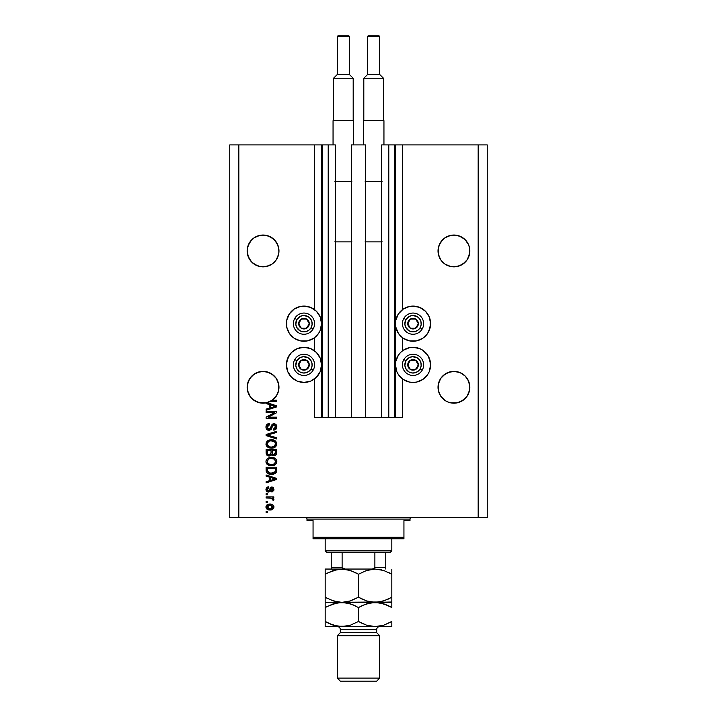 <?xml version="1.0" encoding="UTF-8"?>
<svg xmlns="http://www.w3.org/2000/svg" width="717" height="717" viewBox="0 0 717 717"><rect width="100%" height="100%" fill="white"/><g stroke="black" fill="none" stroke-linecap="round" stroke-linejoin="round"><path stroke-width="1.08" d="M394.852 144.915L402.425 144.915L402.425 309.645L402.425 144.915L487.255 144.915L487.255 517.549L487.255 144.915L478.167 144.915L478.167 517.549L229.745 517.549L229.745 144.915L229.745 517.549L238.833 517.549L238.833 144.915L335.323 144.915L335.323 417.581L328.207 417.581L335.323 417.581L335.323 144.915L328.207 144.915L328.207 417.581L328.207 144.915L322.148 144.915L322.148 417.581L328.207 417.581L321.539 417.581L321.539 144.915L322.148 144.915L322.148 417.581L314.575 417.581L314.575 378.872L314.575 417.581L321.539 417.581L321.539 144.915L314.575 144.915L314.575 309.645L314.575 144.915L238.833 144.915L238.833 517.549L478.167 517.549L478.167 144.915L395.461 144.915L395.461 417.581L394.852 417.581L394.852 144.915L381.677 144.915L381.677 417.581L381.677 144.915L388.793 144.915L388.793 417.581L388.793 144.915L394.852 144.915L394.852 417.581L388.793 417.581L394.852 417.581M314.575 350.846L314.575 337.671L314.575 350.846M335.323 417.581L351.384 417.581L351.384 144.915L365.616 144.915L365.616 417.581L351.384 417.581L351.384 144.915L365.616 144.915L365.616 417.581L388.793 417.581L335.323 417.581M394.897 144.915L395.461 144.915L395.461 417.581L402.425 417.581L402.425 378.872L402.425 417.581L394.897 417.581M402.425 350.846L402.425 337.671L402.425 350.846M278.895 249.391L278.671 247.849A15.908 15.908 0 0 0 278.671 247.84L277.766 244.864L278.671 247.849L278.895 252.509L277.766 257.036L276.296 259.787L271.904 264.179L266.168 266.554L259.966 266.554L254.23 264.179L256.982 265.648L251.819 262.198L249.848 259.787L248.378 257.036L247.159 250.95A15.908 15.908 0 0 1 263.067 235.042A15.908 15.908 0 0 1 278.976 250.95L278.671 254.051L276.296 259.787L271.904 264.179L266.168 266.554L259.966 266.554L256.982 265.648A15.908 15.908 0 0 0 259.993 266.554M274.324 239.711A15.908 15.908 0 0 0 274.306 239.693L276.296 242.113L278.671 247.849M269.171 236.26A15.908 15.908 0 0 0 269.153 236.252L266.168 235.346L271.904 237.721L269.153 236.252L274.315 239.702L277.766 244.864M254.266 264.197L251.819 262.198L248.378 257.036L247.159 250.95L247.473 247.849A15.908 15.908 0 0 0 247.473 247.849L249.848 242.113L248.378 244.864L251.819 239.702L249.848 242.113L254.23 237.721L251.819 239.702L254.23 237.721L259.966 235.346L256.982 236.252L263.067 235.042L269.153 236.252L266.168 235.346L259.966 235.346M469.76 249.391L469.527 247.849A15.908 15.908 0 0 0 469.527 247.84L468.622 244.864L469.527 247.849L469.76 252.509L468.622 257.036L467.152 259.787L462.77 264.179L457.034 266.554L450.832 266.554L445.096 264.179L447.847 265.648L445.096 264.179L440.704 259.787L438.329 254.051L438.024 250.95A15.908 15.908 0 0 1 453.933 235.042A15.908 15.908 0 0 1 469.841 250.95L468.622 257.036L467.152 259.787L462.77 264.179L457.034 266.554L450.832 266.554L445.096 264.179L440.704 259.787L438.329 254.051L438.329 247.849A15.908 15.908 0 0 0 438.329 247.849L440.704 242.113L439.234 244.864L442.685 239.702A15.908 15.908 0 0 0 442.676 239.711M460.027 236.26A15.908 15.908 0 0 0 460.009 236.252L457.034 235.346A15.908 15.908 0 0 0 457.034 235.346L462.77 237.721L460.018 236.252L465.181 239.702L468.622 244.864L469.527 247.849M438.105 249.391L438.329 247.849M442.685 239.702L440.704 242.113L445.096 237.721L442.685 239.702L445.096 237.721L450.832 235.346L447.847 236.252L453.933 235.042L460.018 236.252L457.034 235.346L450.832 235.346M271.886 374.041L276.296 378.442L278.671 384.178L278.976 387.279L278.671 390.38L276.296 396.116L271.904 400.507L266.168 402.882L263.067 403.187L259.966 402.882L254.23 400.507L256.982 401.977L251.819 398.527L249.848 396.116L248.378 393.364L247.159 387.279A15.908 15.908 0 0 1 263.067 371.379A15.908 15.908 0 0 1 278.976 387.279L278.895 385.728A15.908 15.908 0 0 0 278.895 385.719L278.895 385.728M249.857 378.433A15.908 15.908 0 0 0 247.473 384.178L249.848 378.442L248.378 381.193L251.819 376.031L249.848 378.442L254.23 374.059L251.819 376.031L256.982 372.589L254.23 374.059L259.966 371.684L256.982 372.589L259.966 371.684L266.168 371.684A15.908 15.908 0 0 0 266.15 371.675M274.324 376.04A15.908 15.908 0 0 0 269.153 372.589L274.315 376.031L276.296 378.442L278.671 384.178A15.908 15.908 0 0 0 276.287 378.433M259.993 371.675A15.908 15.908 0 0 0 251.819 376.04M442.685 398.527L440.704 396.116L445.096 400.507L447.847 401.977L445.096 400.507L447.847 401.977L445.096 400.507L440.704 396.116L438.329 390.38L438.024 387.279A15.908 15.908 0 0 1 453.933 371.379A15.908 15.908 0 0 1 469.841 387.279L469.76 385.728A15.908 15.908 0 0 0 469.76 385.719L469.76 385.728M450.85 371.675A15.908 15.908 0 0 0 442.685 376.04L447.847 372.589L445.096 374.059L450.832 371.684L447.847 372.589L453.933 371.379L460.018 372.589L457.034 371.684L460.018 372.589L465.181 376.031A15.908 15.908 0 0 0 460.018 372.589L465.181 376.031L468.622 381.193L469.527 384.178A15.908 15.908 0 0 0 467.143 378.433M445.096 374.059L440.704 378.442L438.329 384.178L440.704 378.442L445.096 374.059M460.018 372.589L457.034 371.684A15.908 15.908 0 0 0 457.007 371.675M440.713 378.433A15.908 15.908 0 0 0 438.329 384.178L440.704 378.442L442.685 376.031M469.527 384.178L469.841 387.279L468.622 381.193L469.527 384.178L468.622 381.193L465.181 376.031M269.153 372.589L263.067 371.379L266.168 371.684L263.067 371.379L266.168 371.684L271.904 374.059M409.604 306.428L413.037 306.087A17.575 17.575 0 0 1 430.603 323.663A17.575 17.575 0 0 1 413.037 341.229A17.575 17.575 0 0 1 395.461 323.663A17.575 17.575 0 0 1 413.037 306.087L419.759 307.423L425.459 311.232L429.268 316.932L430.603 323.663L429.268 330.385L427.646 333.423L422.797 338.272L416.46 340.898L409.604 340.898L403.268 338.272L398.419 333.423L395.802 327.086L395.802 320.23L398.419 313.894L403.268 309.054L409.604 306.428L416.46 306.428M427.646 355.103L429.268 358.142L430.603 364.863L429.268 371.585L427.646 374.624L422.797 379.472L416.46 382.098L413.037 382.43A17.575 17.575 0 0 1 395.461 364.863A17.575 17.575 0 0 1 413.037 347.288A17.575 17.575 0 0 1 430.603 364.863A17.575 17.575 0 0 1 413.037 382.43L409.604 382.098L403.268 379.472L398.419 374.624L396.797 371.585L395.461 364.863L395.802 361.431L398.419 355.103L400.606 352.441L403.268 350.255L409.604 347.628L413.037 347.288L419.759 348.632L422.797 350.255L427.646 355.103L430.263 361.431L430.451 367.158M300.54 306.428L303.963 306.087A17.575 17.575 0 0 1 321.539 323.663A17.575 17.575 0 0 1 303.963 341.229A17.575 17.575 0 0 1 286.397 323.663A17.575 17.575 0 0 1 303.963 306.087L310.694 307.423L316.394 311.232L320.203 316.932L321.539 323.663L320.203 330.385L318.581 333.423L313.732 338.272L307.396 340.898L300.54 340.898L294.203 338.272L289.354 333.423L286.737 327.086L286.737 320.23L289.354 313.894L294.203 309.054L300.54 306.428L307.396 306.428M303.963 347.288A17.575 17.575 0 0 1 321.539 364.863A17.575 17.575 0 0 1 303.963 382.43L297.241 381.094L291.541 377.285L287.732 371.585L286.397 364.863L287.732 358.142L291.541 352.441L297.241 348.632L303.963 347.288L310.694 348.632L316.394 352.441L320.203 358.142L321.539 364.863L320.203 371.585L316.394 377.285L310.694 381.094L303.963 382.43A17.575 17.575 0 0 1 286.397 364.863A17.575 17.575 0 0 1 303.963 347.288M440.704 396.116L438.329 390.38L438.329 384.178L439.234 381.193L438.105 385.719M276.296 378.442L277.766 381.193L276.296 378.442M278.671 384.178L278.528 391.025L277.21 394.556L272.308 400.229L276.699 400.229L276.699 401.323L270.533 401.323A15.908 15.908 0 0 1 266.957 402.703L276.699 405.813L276.699 406.889L266.097 410.276L266.097 409.129L269.269 408.206L269.269 404.505L266.097 403.572L266.097 402.891L259.151 402.694L252.949 399.548L250.511 397.048L247.544 390.756L247.159 387.279L248.378 381.193L247.24 385.719M469.76 388.838L468.622 393.364L467.152 396.116L462.77 400.507L457.034 402.882L450.832 402.882L447.847 401.977L450.832 402.882L447.847 401.977L450.832 402.882L457.034 402.882L462.77 400.507L457.034 402.882A15.908 15.908 0 0 1 438.329 390.38L439.234 393.364M274.324 398.518L271.904 400.507L266.168 402.882L272.308 400.229A15.908 15.908 0 0 1 270.533 401.323L276.699 401.323L276.699 400.229L272.308 400.229A15.908 15.908 0 0 1 266.097 402.891L266.097 403.572L269.269 404.505L269.269 408.206L266.097 409.129L266.097 410.276L276.699 406.889L276.699 405.813L266.957 402.703A15.908 15.908 0 0 1 247.159 387.279L247.24 388.838M457.007 266.554A15.908 15.908 0 0 0 457.034 266.554L460.018 265.648L453.933 266.858M266.168 266.554L269.153 265.648L263.067 266.858M447.847 372.589L453.933 371.379M438.105 388.838L438.024 387.279A15.908 15.908 0 0 0 453.933 403.187A15.908 15.908 0 0 0 469.841 387.279L468.622 393.364L467.152 396.116L465.181 398.527L460.018 401.977A15.908 15.908 0 0 0 469.527 390.38L467.152 396.116L462.77 400.507M256.982 372.589L263.067 371.379M266.097 412.616L274.539 412.616L266.097 412.616L266.097 411.513L276.699 411.513L276.699 412.687L268.248 417.16L276.699 417.16L276.699 418.262L266.097 418.262L266.097 417.088L274.539 412.616L266.097 417.088L266.097 418.262L276.699 418.262L276.699 417.16L268.248 417.16L276.699 412.687L276.699 411.513L266.097 411.513L266.097 412.616L266.097 411.513L276.699 411.513L276.699 412.687M269.045 430.379L266.76 429.411L265.962 427.045L266.948 424.464L269.189 423.514L269.682 424.598L267.88 425.324L267.208 426.893L267.423 428.3L268.624 429.25L270.219 428.748L271.609 425.064L272.845 423.98L275.104 423.98L276.421 425.136L276.798 427.484L275.498 429.6L273.67 430.11L273.536 429.008L275.059 428.416L275.597 426.705L274.943 425.217L273.616 424.894L272.568 425.593L271.169 429.438L269.045 430.379L271.582 428.748L272.836 425.226L273.912 424.876L275.597 426.884L273.536 429.008L273.67 430.11C275.687 429.949 276.744 428.865 276.843 426.848C276.771 424.957 275.803 423.935 273.939 423.774L269.018 429.286L267.199 427.135L269.682 424.598L269.538 423.496C267.289 423.63 266.097 424.814 265.962 427.045C266.016 429.071 267.047 430.191 269.045 430.379L271.582 428.748M267.333 434.995L276.699 437.818L276.699 438.965L266.097 435.622L266.097 434.484L276.699 431.311L276.699 432.45L267.333 434.995L276.699 437.818L276.699 438.965L276.699 437.818L267.333 434.995L276.699 432.45L276.699 431.311L266.097 434.484L266.097 435.622L266.097 434.484L276.699 431.311L276.699 432.45L267.817 434.878M265.962 443.948L266.93 441.43L269.359 439.996L273.204 439.942L275.409 440.964L276.574 442.514L276.726 444.907L275.695 446.664L273.607 447.856L268.445 447.578L266.374 445.714L265.962 443.948L267.584 447.067L271.385 448.152C274.477 448.224 276.287 446.825 276.843 443.957C276.278 441.027 274.414 439.62 271.259 439.745L267.62 440.821L265.971 444.173M265.989 461.04L266.93 459.05L269.359 457.625L273.204 457.563L275.409 458.593L276.574 460.144L276.726 462.537L275.695 464.293L273.607 465.485L268.445 465.208L266.374 463.334L265.962 461.578L267.584 464.697L271.385 465.772C274.477 465.853 276.287 464.455 276.843 461.578C276.278 458.647 274.414 457.249 271.259 457.374L268.033 458.181M266.097 476.151L269.269 477.074L266.097 476.151L266.097 475.004L276.699 478.391L276.699 479.458L266.097 482.855L266.097 481.707L269.269 480.775L269.269 477.074L269.269 480.775L266.097 481.707L266.097 482.855L276.699 479.458L276.699 478.391L266.097 475.004L266.097 476.151L266.097 475.004L276.699 478.391L276.699 479.458L266.097 482.855L266.097 481.707M267.611 512.592L266.097 512.592L266.097 511.49L267.611 511.49L267.611 512.592L267.611 511.49L266.097 511.49L266.097 512.592L266.097 511.49L267.611 511.49L267.611 512.592L266.097 512.592L267.611 512.592M270.381 509.975L267.298 509.375L265.98 507.376L266.724 505.127L269.95 504.06L272.648 504.678L273.948 507.018L272.675 509.33L270.031 509.975C272.254 510.074 273.553 509.079 273.948 507.018C273.544 504.92 272.218 503.934 269.95 504.06C267.701 503.943 266.365 504.929 265.962 507.018C266.374 509.133 267.737 510.119 270.031 509.975L269.673 509.975M267.611 502.402L266.097 502.402L266.097 501.3L267.611 501.3L267.611 502.402L267.611 501.3L266.097 501.3L266.097 502.402L266.097 501.3L267.611 501.3L267.611 502.402L266.097 502.402L267.611 502.402M273.948 499.301L273.536 500.341L273.948 499.301L273.536 500.341L272.433 499.928L271.671 498.198L266.097 498.001L266.097 496.899L273.813 496.899L273.813 498.001L272.577 498.001L273.912 499.05L273.536 500.341L272.433 499.928L272.155 498.414L270.094 498.001L271.671 498.198L272.433 499.928L273.536 500.341L273.948 499.301L272.577 498.001L273.813 498.001L273.813 496.899L266.097 496.899L266.097 498.001L266.097 496.899L273.813 496.899L273.813 498.001M267.611 494.829L266.097 494.829L266.097 493.726L267.611 493.726L267.611 494.829L267.611 493.726L266.097 493.726L266.097 494.829L266.097 493.726L267.611 493.726L267.611 494.829L266.097 494.829L267.611 494.829M268.445 492.077L266.231 490.786L265.998 488.967L266.625 487.632L268.436 486.843L268.579 487.945L267.468 488.42L267.065 489.55L268.257 490.975L269 490.67L270.676 487.273L272.209 487.022L273.392 487.694L273.822 490.347L272.2 491.853L271.609 490.84L272.532 490.428L272.836 489.227L271.904 488.08L270.13 491.405L268.445 492.077L271.904 488.08L272.845 489.469L271.609 490.84L271.743 491.943L273.948 489.424L271.752 486.977L268.956 490.724L268.257 490.975L267.065 489.55L268.579 487.945L268.436 486.843L265.962 489.469C266.016 491.091 266.849 491.961 268.445 492.077M266.106 470.513L266.097 470.28C266.527 473.157 268.319 474.502 271.456 474.313L268.821 473.946L266.697 472.548L266.097 467.152L276.699 467.152L276.17 472.494L274.396 473.82L271.456 474.313C273.715 474.484 275.4 473.659 276.502 471.831L276.699 467.152L266.097 467.152L266.097 470.28L266.097 467.152L276.699 467.152M266.097 452.786C266.115 454.838 267.154 455.913 269.216 455.994L266.473 454.65L266.097 449.523L276.699 449.523L276.045 454.892L273.706 455.707L271.815 454.542L270.748 455.671L269.216 455.994L271.815 454.542L274.037 455.725C275.803 455.564 276.69 454.596 276.699 452.812L276.699 449.523L266.097 449.523L266.097 452.786L266.097 449.523L276.699 449.523L276.637 453.637M478.167 517.549L487.255 517.549L478.167 517.549M238.833 144.915L229.745 144.915L238.833 144.915M297.241 381.094L291.541 377.285M286.737 368.287L286.737 361.431L289.354 355.103M313.732 379.472L310.694 381.094M289.354 333.423L286.737 327.086L286.737 320.23M422.797 379.472L419.759 381.094M406.306 381.094L403.268 379.472M430.263 320.23L430.263 327.086L427.646 333.423M265.962 506.847L266.043 506.336M266.724 505.127L267.253 504.696M272.272 504.481L273.607 505.682M273.804 506.121L273.93 506.65M273.948 507.018L273.751 508.048M273.616 508.335L272.675 509.33M271.205 509.886L270.721 509.948M267.28 509.366L266.751 508.945M266.348 508.443L266.043 507.717M266.124 507.977L265.98 507.367M272.585 506.157L269.959 505.162L272.845 506.991L269.959 508.873L271.528 508.649M268.095 508.532L269.959 508.873L267.065 507.044L267.701 508.272M267.674 505.781L268.992 505.225L267.674 505.781L267.065 507.044L269.959 505.162L268.723 505.288M272.317 508.183L272.747 506.453M271.393 508.703L272.182 508.29M271.833 508.514L272.684 507.69M273.329 498.378L272.577 498.001M272.568 499.175L272.433 499.928L271.994 498.324M266.097 498.001L270.094 498.001M267.486 487.085L267.943 486.942M268.436 486.843L268.579 487.945L267.1 489.971M267.907 490.93L269.036 490.607M268.803 490.84L269.296 489.953M270.085 487.856L270.676 487.273M272.648 491.71L271.976 491.898M271.743 491.943L272.11 490.715L271.609 490.84M272.532 490.419L272.81 489.003M272.845 489.469L271.904 488.08L271.187 488.573M272.137 488.116L271.044 488.949M271.716 488.107L271.259 488.429M270.685 490.114L270.443 490.804M267.298 491.844L266.616 491.342M266.939 491.629L266.365 491.037M266.195 490.715L265.971 489.729M267.468 487.094L266.957 487.363M268.257 490.975L267.082 489.863M273.419 479.53L270.506 480.417L275.597 478.929L273.419 479.53L275.597 478.929L273.589 478.436L274.969 479.081M270.506 477.432L273.589 478.436L270.506 477.432L270.506 480.417L270.506 477.432M276.699 470.504L276.502 471.831M276.17 472.494L275.068 473.498M274.754 473.668L273.437 474.116M272.971 474.206L272.218 474.287M271.456 474.313L270.981 474.304M270.121 474.233L269.565 474.143M269.556 474.134L267.773 473.48M266.545 472.306L266.885 472.79M266.285 471.696L266.177 471.23M274.952 472.082L273.347 473.005M272.55 473.157L275.247 471.616L271.143 473.202L272.568 473.148M268.696 472.709L270.237 473.13M267.423 471.105L268.328 472.512M267.333 468.255L275.462 468.255L275.462 470.119L275.462 468.255L267.333 468.255L267.351 470.558L267.333 468.255M269.834 473.059L271.474 473.211L268.884 472.79L267.333 470.146M268.221 472.431L269.511 472.987M272.263 457.419L273.195 457.563M275.014 458.297L274.145 457.849M275.05 458.324L275.767 458.925M276.726 460.61L276.843 461.578M276.726 462.537L276.574 462.985M275.391 464.571L274.62 465.073M273.76 465.432L275.059 464.813M273.285 465.566L272.818 465.665M272.343 465.727L271.886 465.763M266.921 464.114L266.374 463.343M265.989 462.035L266.061 462.492M270.3 457.437L268.893 457.769M266.383 459.794L266.061 460.655M265.962 461.578L265.98 462.035M276.045 463.908L276.368 463.424M274.235 459.131L271.241 458.477C273.688 458.306 275.14 459.346 275.597 461.587L275.104 463.155M275.57 462.008L273.822 464.213L272.639 464.562L274.53 463.782L272.039 464.652M269.959 464.535L271.42 464.67C269.054 464.795 267.647 463.756 267.199 461.569L267.575 462.976L269.995 464.544M269.153 464.302L267.575 462.976M268.543 459.167L267.199 461.569C267.611 459.436 268.965 458.405 271.241 458.477L270.094 458.566M275.579 461.21L274.163 459.095M276.583 453.888L275.624 455.241M275.606 455.25L275.14 455.51M275.122 455.51L274.602 455.671M273.365 455.645L272.487 455.259M268.579 455.949L266.867 455.152M266.473 454.65L266.195 453.879M266.168 453.753L266.106 453.108M271.053 452.66L269.207 454.892L271.053 452.66L271.053 450.626L271.053 452.66M268.041 454.596L269.207 454.892L267.611 454.157M275.427 453.216L275.462 452.427L273.625 454.614L274.969 454.273L275.409 453.413M272.603 454.076L273.858 454.623L272.397 453.655L272.299 450.626L275.462 450.626L275.462 452.427L275.462 450.626L272.299 450.626L272.397 453.655L273.311 454.56M274.252 454.587L275.462 452.427M267.333 450.626L271.053 450.626L267.333 450.626L267.468 453.879L267.333 450.626M267.522 454.004L269.413 454.892L270.954 453.7M272.299 452.57L272.487 453.879M270.775 439.763L271.752 439.763M272.263 439.79L273.195 439.933M275.05 440.695L275.767 441.296M276.726 442.981L276.843 443.957M276.726 444.907L275.66 446.709M275.4 446.933L274.62 447.444M273.76 447.802L275.059 447.184M273.285 447.946L272.818 448.035M270.363 448.089L269.386 447.91M268.758 447.704L268.185 447.444M266.921 446.485L266.383 445.732M266.365 445.696L265.989 444.406M266.061 443.025L266.921 441.439M269.359 439.996L268.893 440.148M275.095 445.553L275.597 443.966L275.014 442.21L271.241 440.847C273.688 440.677 275.14 441.717 275.597 443.966L273.822 446.583L274.853 445.849M274.844 445.866L272.039 447.023M269.959 446.915L271.42 447.05C269.054 447.166 267.647 446.135 267.199 443.94L267.575 445.347L269.995 446.924M269.153 446.673L267.575 445.347M268.543 441.538L267.199 443.94C267.611 441.806 268.965 440.785 271.241 440.847L270.094 440.946M275.57 444.388L275.579 443.59M266.097 435.622L276.699 438.965L266.097 435.622M266.007 426.337L266.186 425.656M266.572 424.894L267.387 424.106M269.538 423.496L269.431 424.625M268.714 424.796L267.199 427.135M267.36 428.139L267.629 428.632M268.821 429.277L269.879 429.053M270.336 428.587L270.632 427.941M270.47 428.327L271.178 426.095M270.811 427.368L271.017 426.633M272.352 424.249L272.836 423.98M273.652 423.783L274.235 423.783M274.808 423.881L275.687 424.312M276.681 425.701L276.798 426.257M276.798 427.493L276.654 428.094M276.645 428.112L276.341 428.748M275.498 429.591L274.996 429.85M273.993 430.083L273.536 429.008M274.441 428.811L275.077 428.399M275.355 428.022L275.579 426.516M275.516 426.149L275.032 425.298M274.27 424.912L272.684 425.396M273.912 424.876L272.836 425.226M272.568 425.593L272.29 426.301M272.191 426.651L272.388 426.023M269.251 430.379L269.843 430.29M268.4 430.325L267.808 430.146M267.244 429.833L266.796 429.447M266.751 429.402L266.392 428.909M275.722 424.339L275.104 423.98M276.699 417.16L276.699 418.262L266.097 418.262L266.097 417.088M276.699 405.813L276.699 406.889L266.097 410.276L266.097 409.129M273.885 406.817L275.597 406.351L273.589 405.858L274.969 406.512M274.503 406.638L270.506 407.839L270.506 404.863L273.589 405.858L270.506 404.863L270.506 407.839L274.503 406.638M274.943 406.521L273.419 406.96M276.699 400.229L276.699 401.323M268.543 508.703L270.201 508.873M272.774 507.466L272.827 506.749M270.434 505.171L269.475 505.171M267.082 506.802L267.082 507.286M270.488 473.157L271.143 473.202M271.474 473.211L272.012 473.202M273.607 472.933L274.109 472.718M271.994 458.504L270.533 458.513M270.685 464.643L271.725 464.67M271.994 440.874L270.533 440.883M267.558 442.577L267.289 443.231M270.685 447.014L271.725 447.041M259.957 402.882L263.067 403.187L256.973 401.968L259.966 402.882M462.77 237.721L465.181 239.702L468.622 244.864M278.895 252.509L278.976 250.95A15.908 15.908 0 0 1 263.067 266.858A15.908 15.908 0 0 1 247.159 250.95L247.24 252.509M271.904 237.721L274.315 239.702M247.24 249.391L247.473 247.849M251.819 398.527L249.857 396.142M278.895 388.838L278.976 387.279A15.908 15.908 0 0 1 272.308 400.229M275.131 397.648L277.766 393.364L278.671 390.38A15.908 15.908 0 0 1 270.533 401.323M274.315 398.527L275.068 397.729M266.097 402.891L269.153 401.977A15.908 15.908 0 0 1 248.691 394.072M248.674 394.054A15.908 15.908 0 0 1 247.473 390.38L248.378 393.364M445.096 400.507L447.847 401.977M249.857 259.805A15.908 15.908 0 0 1 249.848 259.796L248.378 257.036A15.908 15.908 0 0 0 249.839 259.778L247.473 254.051L248.378 257.036M276.287 259.796A15.908 15.908 0 0 0 278.671 254.051L276.296 259.787L271.904 264.179L269.153 265.648A15.908 15.908 0 0 0 274.324 262.189M254.248 264.188L256.982 265.648M438.105 252.509L438.024 250.95A15.908 15.908 0 0 0 453.933 266.858A15.908 15.908 0 0 0 469.841 250.95L469.76 252.509M440.704 259.787L438.329 254.051L440.704 259.787M442.685 262.198L442.685 262.189A15.908 15.908 0 0 0 450.85 266.554M468.631 257.027A15.908 15.908 0 0 0 469.527 254.051L467.152 259.787A15.908 15.908 0 0 0 468.622 257.045M460.018 265.648L465.181 262.198L467.152 259.787A15.908 15.908 0 0 1 467.143 259.796M438.329 254.051A15.908 15.908 0 0 0 440.713 259.805M460.027 265.64A15.908 15.908 0 0 0 465.181 262.189M247.473 254.051A15.908 15.908 0 0 0 248.369 257.027M251.819 262.189A15.908 15.908 0 0 0 256.973 265.64M308.606 324.81L309.269 323.663A5.306 5.306 0 0 1 308.561 326.307L307.943 325.957L308.606 324.81L307.943 325.957L308.561 326.307L309.09 325.034L309.09 322.292L306.616 319.065L302.592 318.536L299.374 321.01L298.846 325.034L301.319 328.252L305.343 328.78L308.561 326.307A5.306 5.306 0 0 1 298.666 323.663A5.306 5.306 0 0 1 306.616 319.065L301.319 319.065L299.33 322.507L298.666 323.663L301.319 328.252L306.616 328.252L307.279 327.113L307.943 325.957L306.616 328.252L301.319 328.252L298.666 323.663L301.319 319.065L306.616 319.065A5.306 5.306 0 0 1 309.269 323.663L306.616 319.065L309.269 323.663L308.606 324.81M296.883 319.567A8.183 8.183 0 0 1 308.059 316.573A8.183 8.183 0 0 1 311.053 327.75L313.15 328.96A10.603 10.603 0 0 0 309.269 314.476A10.603 10.603 0 0 0 294.786 318.357L296.883 319.567L300.351 316.322L303.434 315.498L308.059 316.573L310.461 318.68L311.868 321.539L312.074 324.729L311.053 327.75L308.946 330.152L306.087 331.559L302.897 331.774L299.876 330.743L296.632 327.275L295.807 324.192L296.883 319.567L294.786 318.357A10.603 10.603 0 0 1 309.269 314.476A10.603 10.603 0 0 1 313.15 328.96A10.603 10.603 0 0 1 298.666 332.84A10.603 10.603 0 0 1 294.786 318.357A10.603 10.603 0 0 0 298.666 332.84A10.603 10.603 0 0 0 313.15 328.96L311.053 327.75A8.183 8.183 0 0 1 299.876 330.743A8.183 8.183 0 0 1 296.883 319.567M417.67 324.81L418.334 323.663A5.306 5.306 0 0 1 417.626 326.307L417.007 325.957L417.67 324.81L417.007 325.957L417.626 326.307L418.154 325.034L418.154 322.292L415.681 319.065L411.657 318.536L408.439 321.01L407.91 325.034L410.384 328.252L414.408 328.78L417.626 326.307A5.306 5.306 0 0 1 407.731 323.663A5.306 5.306 0 0 1 415.681 319.065L410.384 319.065L408.394 322.507L407.731 323.663L410.384 328.252L415.681 328.252L416.344 327.113L417.007 325.957L415.681 328.252L410.384 328.252L407.731 323.663L410.384 319.065L415.681 319.065A5.306 5.306 0 0 1 418.334 323.663L415.681 319.065L418.334 323.663L417.67 324.81M405.947 319.567A8.183 8.183 0 0 1 417.124 316.573A8.183 8.183 0 0 1 420.117 327.75L422.214 328.96A10.603 10.603 0 0 0 418.334 314.476A10.603 10.603 0 0 0 403.85 318.357L405.947 319.567L409.416 316.322L412.499 315.498L417.124 316.573L419.526 318.68L420.933 321.539L421.139 324.729L420.117 327.75L418.011 330.152L415.152 331.559L411.961 331.774L408.941 330.743L405.697 327.275L404.872 324.192L405.947 319.567L403.85 318.357A10.603 10.603 0 0 1 418.334 314.476A10.603 10.603 0 0 1 422.214 328.96A10.603 10.603 0 0 1 407.731 332.84A10.603 10.603 0 0 1 403.85 318.357A10.603 10.603 0 0 0 407.731 332.84A10.603 10.603 0 0 0 422.214 328.96L420.117 327.75A8.183 8.183 0 0 1 408.941 330.743A8.183 8.183 0 0 1 405.947 319.567M417.67 366.011L418.334 364.863A5.306 5.306 0 0 1 417.626 367.516L417.007 367.158L417.67 366.011L417.007 367.158L417.626 367.516L418.154 366.235L418.154 363.492L415.681 360.275L411.657 359.737L408.439 362.21L407.91 366.235L410.384 369.452L414.408 369.981L417.626 367.516A5.306 5.306 0 0 1 407.731 364.863A5.306 5.306 0 0 1 415.681 360.275L410.384 360.275L408.394 363.707L407.731 364.863L410.384 369.452L415.681 369.452L417.007 367.158L415.681 369.452L410.384 369.452L407.731 364.863L408.394 363.707L410.384 360.275L415.681 360.275A5.306 5.306 0 0 1 418.334 364.863L415.681 360.275L418.334 364.863L417.67 366.011M405.947 360.776A8.183 8.183 0 0 1 417.124 357.774A8.183 8.183 0 0 1 420.117 368.95L422.214 370.16A10.603 10.603 0 0 0 418.334 355.677A10.603 10.603 0 0 0 403.85 359.558L405.947 360.776L409.416 357.523L412.499 356.699L417.124 357.774L419.526 359.88L420.933 362.748L421.139 365.93L420.117 368.95L418.011 371.352L415.152 372.759L411.961 372.974L408.941 371.944L405.697 368.484L404.872 365.401L405.947 360.776L403.85 359.558A10.603 10.603 0 0 1 418.334 355.677A10.603 10.603 0 0 1 422.214 370.16A10.603 10.603 0 0 1 407.731 374.041A10.603 10.603 0 0 1 403.85 359.558A10.603 10.603 0 0 0 407.731 374.041A10.603 10.603 0 0 0 422.214 370.16L420.117 368.95A8.183 8.183 0 0 1 408.941 371.944A8.183 8.183 0 0 1 405.947 360.776M308.606 366.011L309.269 364.863A5.306 5.306 0 0 1 308.561 367.516L307.943 367.158L308.606 366.011L307.943 367.158L308.561 367.516L309.09 366.235L309.09 363.492L306.616 360.275L302.592 359.737L299.374 362.21L298.846 366.235L301.319 369.452L305.343 369.981L308.561 367.516A5.306 5.306 0 0 1 298.666 364.863A5.306 5.306 0 0 1 306.616 360.275L301.319 360.275L299.33 363.707L298.666 364.863L301.319 369.452L306.616 369.452L307.943 367.158L306.616 369.452L301.319 369.452L298.666 364.863L299.33 363.707L301.319 360.275L306.616 360.275A5.306 5.306 0 0 1 309.269 364.863L306.616 360.275L309.269 364.863L308.606 366.011M296.883 360.776A8.183 8.183 0 0 1 308.059 357.774A8.183 8.183 0 0 1 311.053 368.95L313.15 370.16A10.603 10.603 0 0 0 309.269 355.677A10.603 10.603 0 0 0 294.786 359.558L296.883 360.776L300.351 357.523L303.434 356.699L308.059 357.774L310.461 359.88L311.868 362.748L312.074 365.93L311.053 368.95L308.946 371.352L306.087 372.759L302.897 372.974L299.876 371.944L296.632 368.484L295.807 365.401L296.883 360.776L294.786 359.558A10.603 10.603 0 0 1 309.269 355.677A10.603 10.603 0 0 1 313.15 370.16A10.603 10.603 0 0 1 298.666 374.041A10.603 10.603 0 0 1 294.786 359.558A10.603 10.603 0 0 0 298.666 374.041A10.603 10.603 0 0 0 313.15 370.16L311.053 368.95A8.183 8.183 0 0 1 299.876 371.944A8.183 8.183 0 0 1 296.883 360.776M305.487 517.549A1.515 1.515 0 0 1 307.001 519.063L307.001 520.587L313.06 520.587L313.06 537.248L403.94 537.248L403.94 520.587L409.999 520.587L409.999 519.063A1.515 1.515 0 0 1 411.513 517.549A1.515 1.515 0 0 0 409.999 519.063L307.001 519.063A1.515 1.515 0 0 0 305.487 517.549M409.613 520.587L403.94 520.587L403.94 538.763L313.06 538.763L403.94 538.763L403.94 537.248L313.06 537.248L313.06 520.587L307.001 520.587L307.001 519.063L409.999 519.063L409.999 520.587M313.06 537.248L313.06 538.763L313.06 537.248M374.883 552.395L390.308 552.395L391.823 550.88L325.177 550.88L326.692 552.395L374.883 552.395L326.692 552.395L325.177 550.88L391.823 550.88L391.823 538.763L391.823 550.88L390.308 552.395L374.883 552.395L374.883 567.541L373.575 568.787L371.702 569.056L373.575 568.787L374.883 567.541L385.764 567.541L385.764 552.395L385.764 569.038L385.764 567.541L374.883 567.541L374.883 552.395M325.177 538.763L325.177 550.88L325.177 538.763M342.161 567.819L345.298 569.056L342.708 568.447M331.236 567.998L331.236 552.395L331.236 567.541L342.117 567.541L342.117 552.395L342.117 567.541L331.236 567.541L331.236 569.056M379.705 635.71L376.676 632.681L340.324 632.681L337.295 635.71L379.705 635.71L337.295 635.71L337.295 678.121L340.324 681.15L376.676 681.15L379.705 678.121L337.295 678.121L379.705 678.121L379.705 635.71L379.705 678.121L376.676 681.15L340.324 681.15L337.295 678.121L337.295 635.71L340.324 632.681L376.676 632.681L376.676 629.651A3.029 3.029 0 0 1 379.705 626.613A3.029 3.029 0 0 0 376.676 629.651L340.324 629.651L340.324 632.681L340.324 629.651A3.029 3.029 0 0 0 337.295 626.613A3.029 3.029 0 0 1 340.324 629.651L376.676 629.651L376.676 632.681L379.705 635.71M381.901 569.952L375.161 569.056L383.72 570.49L391.823 574.209L391.823 597.225L383.774 600.927L375.161 602.379L366.602 600.945L358.5 597.225L358.5 574.209L366.557 570.508L375.161 569.056L341.839 569.056L350.398 570.49L358.5 574.209L358.5 597.225L350.443 600.927L341.839 602.379L333.28 600.945L325.177 597.225L325.177 574.209L333.226 570.508L341.839 569.056L325.177 569.056L325.177 602.011M325.177 569.423L325.177 572.139L325.177 569.056L346.15 569.423L353.615 571.727M326.898 573.259L337.456 569.441L346.186 569.432M325.177 599.295L325.177 597.225L327.803 598.65M337.492 602.002L341.839 602.379L337.528 602.011L329.157 599.304M348.435 601.518L341.839 602.379L325.177 602.379L379.472 602.011L370.85 602.011L366.602 600.945L358.5 597.225L363.385 599.717M358.5 574.209L354.53 572.139L358.5 574.209L366.557 570.508L375.161 569.056L383.72 570.49L391.823 574.209L387.861 572.139M348.57 569.952L346.212 569.441L348.579 569.952M368.43 601.482L370.814 602.002M387.843 599.304L379.544 602.002L375.161 602.379L391.823 602.379L391.823 569.423M381.883 569.943L379.508 569.432M391.823 602.002L375.161 602.379L383.72 603.813L391.823 607.532L391.823 602.002M391.823 599.304L391.823 597.261M390.102 598.175L387.861 599.295M368.421 601.482L375.161 602.379L341.839 602.379L350.398 603.813L358.5 607.532L366.557 603.831L375.161 602.379L370.814 602.755L379.472 602.755L387.843 605.462L383.774 603.831L391.823 607.532L389.197 606.107M361.081 598.623L362.47 599.295M348.731 601.446L358.5 597.225M325.177 597.225L325.177 600.936M391.823 574.209L391.823 572.13L391.823 574.209L389.197 572.784M355.919 572.811L354.53 572.139M325.177 572.139L325.177 574.174M375.161 569.056L341.839 569.056M391.823 572.13L391.823 570.499M325.177 602.755L325.177 607.532L333.226 603.831L341.839 602.379L337.492 602.755L346.15 602.755L353.615 605.049M326.898 606.582L337.456 602.764L346.186 602.755M325.177 606.223L325.177 626.613L341.839 626.613L325.177 626.613L325.177 623.539L325.177 626.613M348.579 603.275L346.212 602.764L348.57 603.275M355.919 606.134L354.53 605.462M362.748 605.336L370.788 602.764L379.508 602.755M381.883 603.275L379.544 602.764L381.892 603.275M391.823 626.613L341.839 626.613L391.823 626.613L391.823 625.179L391.823 626.613M391.823 622.777L391.823 621.46L383.774 625.17L375.161 626.613L366.602 625.188L358.5 621.46L350.443 625.17L341.839 626.613L333.28 625.188L327.803 622.885M390.102 622.419L383.774 625.17L375.161 626.613L366.602 625.188L358.5 621.46L350.443 625.17L341.839 626.613L346.186 626.246L337.528 626.246L329.157 623.539L333.226 625.17L325.177 621.46L329.139 623.539M391.823 626.237L391.823 621.46M337.492 626.246L341.839 626.613M368.421 625.717L375.161 626.613M361.081 622.867L363.385 623.951M325.177 603.822L325.177 605.462M325.177 607.532L325.177 623.539M358.5 607.532L358.5 621.46L358.5 607.532L362.793 605.309M391.823 625.179L391.823 623.539M387.861 605.462L391.823 607.532L391.823 605.462M358.5 621.46L362.47 623.539M368.43 625.726L370.814 626.246M337.295 36.755L349.412 36.755A0.905 0.905 0 0 0 348.507 35.85L338.2 35.85A0.905 0.905 0 0 0 337.295 36.755L337.295 74.478L333.504 78.261L353.194 78.261L349.412 74.478L337.295 74.478L349.412 74.478L349.412 36.755L337.295 36.755A0.905 0.905 0 0 1 338.2 35.85L348.507 35.85A0.905 0.905 0 0 1 349.412 36.755L349.412 74.478L353.194 78.261L333.504 78.261L333.504 120.68L333.504 78.261L337.295 74.478L337.295 36.755M353.194 120.68L353.194 78.261L353.194 120.68M334.615 120.68L353.651 120.68L353.651 144.915L353.651 120.68L333.055 120.68L333.055 144.915L333.055 120.68L334.615 120.68M351.384 181.267L335.323 181.267M335.323 241.862L351.384 241.862M334.83 181.267L351.877 181.267M334.785 241.862L351.913 241.862M367.588 36.755L379.705 36.755A0.905 0.905 0 0 0 378.8 35.85L368.493 35.85A0.905 0.905 0 0 0 367.588 36.755L367.588 74.478L363.806 78.261L383.496 78.261L379.705 74.478L367.588 74.478L379.705 74.478L379.705 36.755L367.588 36.755A0.905 0.905 0 0 1 368.493 35.85L378.8 35.85A0.905 0.905 0 0 1 379.705 36.755L379.705 74.478L383.496 78.261L363.806 78.261L363.806 120.68L363.806 78.261L367.588 74.478L367.588 36.755M383.496 120.68L383.496 78.261L383.496 120.68M364.917 120.68L383.945 120.68L383.945 144.915L383.945 120.68L363.349 120.68L363.349 144.915L363.349 120.68L364.917 120.68M381.677 181.267L365.616 181.267M365.616 241.862L381.677 241.862M365.123 181.267L382.17 181.267M365.087 241.862L382.215 241.862"/></g></svg>
